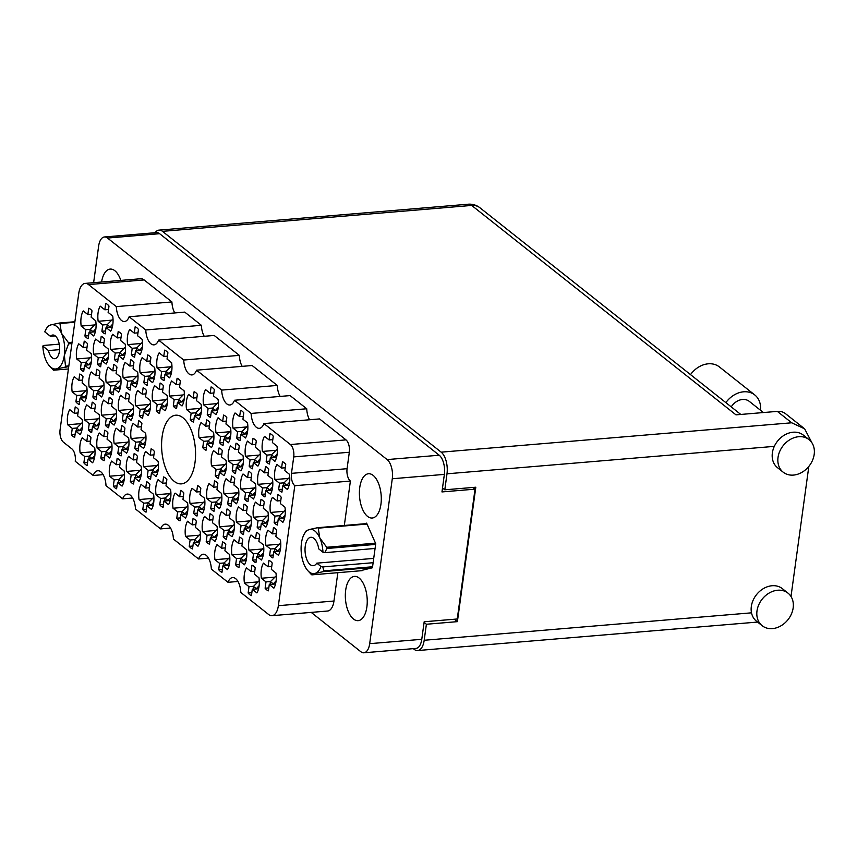 <?xml version="1.0" encoding="UTF-8"?>
<svg xmlns="http://www.w3.org/2000/svg" width="857" height="857" viewBox="0 0 857 857"><rect width="100%" height="100%" fill="white"/><g stroke="black" fill="none" stroke-linecap="round" stroke-linejoin="round"><path stroke-width="1.29" d="M288.466 478.42L274.915 479.556L279.511 483.209L278.643 489.529A15.447 7.531 -94.8 0 0 281.932 492.132L282.799 485.812L287.395 489.454A15.447 7.531 -94.8 0 0 289.462 474.317L284.867 470.675L285.735 464.344A15.447 7.531 -94.8 0 0 282.446 461.741L281.578 468.072L276.982 464.43A15.447 7.531 -94.8 0 0 274.829 471.104A15.447 7.531 -94.8 0 0 274.915 479.556M275.997 450.311L262.435 451.446L267.041 455.088L266.173 461.42A15.447 7.531 -94.8 0 0 269.452 464.023L270.319 457.692L274.915 461.334A15.447 7.531 -94.8 0 0 276.993 446.197L272.397 442.555L273.265 436.224A15.447 7.531 -94.8 0 0 269.976 433.621L269.109 439.952L264.513 436.309A15.447 7.531 -94.8 0 0 262.349 442.983A15.447 7.531 -94.8 0 0 262.435 451.446M259.018 455.088L245.456 456.224L250.051 459.866L249.183 466.197A15.447 7.531 -94.8 0 0 252.472 468.8L253.34 462.469L257.936 466.112A15.447 7.531 -94.8 0 0 260.014 450.975L255.418 447.333L256.286 441.001A15.447 7.531 -94.8 0 0 252.997 438.398L252.129 444.729L247.534 441.087A15.447 7.531 -94.8 0 0 245.37 447.761A15.447 7.531 -94.8 0 0 245.456 456.224M229.558 431.746L216.007 432.881L220.603 436.524L219.735 442.855A15.447 7.531 -94.8 0 0 223.024 445.458L223.881 439.127L228.487 442.769A15.447 7.531 -94.8 0 0 230.554 427.643L225.959 424.001L226.826 417.67A15.447 7.531 -94.8 0 0 223.538 415.067L222.67 421.398L218.074 417.755A15.447 7.531 -94.8 0 0 215.91 424.429A15.447 7.531 -94.8 0 0 216.007 432.881M200.11 408.414L186.547 409.55L191.143 413.192L190.275 419.523A15.447 7.531 -94.8 0 0 193.564 422.126L194.432 415.795L199.028 419.437A15.447 7.531 -94.8 0 0 201.106 404.3L196.499 400.658L197.367 394.327A15.447 7.531 -94.8 0 0 194.089 391.724L193.221 398.055L188.615 394.413A15.447 7.531 -94.8 0 0 186.462 401.087A15.447 7.531 -94.8 0 0 186.547 409.55M283.967 511.318L270.405 512.454L275.001 516.096L274.133 522.427A15.447 7.531 -94.8 0 0 277.422 525.03L278.289 518.699L282.885 522.352A15.447 7.531 -94.8 0 0 284.963 507.215L280.368 503.573L281.225 497.242A15.447 7.531 -94.8 0 0 277.947 494.639L277.079 500.97L272.483 497.328A15.447 7.531 -94.8 0 0 270.319 504.002A15.447 7.531 -94.8 0 0 270.405 512.454M254.508 487.987L240.946 489.122L245.552 492.764L244.684 499.095A15.447 7.531 -94.8 0 0 247.962 501.699L248.83 495.367L253.436 499.01A15.447 7.531 -94.8 0 0 255.504 483.873L250.908 480.231L251.776 473.9A15.447 7.531 -94.8 0 0 248.487 471.296L247.619 477.628L243.024 473.985A15.447 7.531 -94.8 0 0 240.86 480.659A15.447 7.531 -94.8 0 0 240.946 489.122M225.059 464.644L211.497 465.78L216.093 469.422L215.225 475.753A15.447 7.531 -94.8 0 0 218.514 478.356L219.381 472.025L223.977 475.667A15.447 7.531 -94.8 0 0 226.055 460.541L221.449 456.899L222.317 450.568A15.447 7.531 -94.8 0 0 219.038 447.965L218.171 454.296L213.564 450.653A15.447 7.531 -94.8 0 0 211.411 457.327A15.447 7.531 -94.8 0 0 211.497 465.78M279.457 544.216L265.895 545.352L270.501 548.994L269.634 555.325A15.447 7.531 -94.8 0 0 272.912 557.928L273.779 551.597L278.386 555.24A15.447 7.531 -94.8 0 0 280.453 540.114L275.858 536.471L276.725 530.14A15.447 7.531 -94.8 0 0 273.437 527.537L272.569 533.868L267.973 530.226A15.447 7.531 -94.8 0 0 265.809 536.9A15.447 7.531 -94.8 0 0 265.895 545.352M249.998 520.885L236.446 522.02L241.042 525.662L240.174 531.993A15.447 7.531 -94.8 0 0 243.463 534.597L244.331 528.266L248.926 531.908A15.447 7.531 -94.8 0 0 250.994 516.771L246.398 513.129L247.266 506.798A15.447 7.531 -94.8 0 0 243.977 504.195L243.12 510.526L238.514 506.883A15.447 7.531 -94.8 0 0 236.361 513.557A15.447 7.531 -94.8 0 0 236.446 522.02M220.549 497.542L206.987 498.678L211.583 502.32L210.715 508.651A15.447 7.531 -94.8 0 0 214.004 511.254L214.871 504.923L219.467 508.565A15.447 7.531 -94.8 0 0 221.545 493.439L216.95 489.797L217.817 483.466A15.447 7.531 -94.8 0 0 214.529 480.863L213.661 487.194L209.065 483.541A15.447 7.531 -94.8 0 0 206.901 490.225A15.447 7.531 -94.8 0 0 206.987 498.678M274.947 577.115L261.396 578.25L265.991 581.892L265.124 588.223A15.447 7.531 -94.8 0 0 268.412 590.827L269.28 584.495L273.876 588.138A15.447 7.531 -94.8 0 0 275.943 573.012L271.348 569.369L272.215 563.038A15.447 7.531 -94.8 0 0 268.927 560.435L268.059 566.766L263.463 563.124A15.447 7.531 -94.8 0 0 261.31 569.798A15.447 7.531 -94.8 0 0 261.396 578.25M245.498 553.772L231.936 554.918L236.532 558.56L235.664 564.892A15.447 7.531 -94.8 0 0 238.953 567.495L239.821 561.164L244.416 564.806A15.447 7.531 -94.8 0 0 246.495 549.669L241.899 546.027L242.767 539.696A15.447 7.531 -94.8 0 0 239.478 537.093L238.61 543.424L234.015 539.781A15.447 7.531 -94.8 0 0 231.851 546.455A15.447 7.531 -94.8 0 0 231.936 554.918M216.039 530.44L202.488 531.576L207.083 535.218L206.216 541.549A15.447 7.531 -94.8 0 0 209.504 544.152L210.361 537.821L214.968 541.463A15.447 7.531 -94.8 0 0 217.035 526.337L212.44 522.684L213.307 516.364A15.447 7.531 -94.8 0 0 210.019 513.761L209.151 520.081L204.555 516.439A15.447 7.531 -94.8 0 0 202.391 523.124A15.447 7.531 -94.8 0 0 202.488 531.576M186.59 507.098L173.028 508.233L177.624 511.875L176.756 518.206A15.447 7.531 -94.8 0 0 180.045 520.81L180.913 514.479L185.508 518.131A15.447 7.531 -94.8 0 0 187.587 502.995L182.98 499.352L183.848 493.021A15.447 7.531 -94.8 0 0 180.57 490.418L179.702 496.749L175.096 493.107A15.447 7.531 -94.8 0 0 172.943 499.781A15.447 7.531 -94.8 0 0 173.028 508.233M246.537 426.968L232.986 428.104L237.582 431.746L236.714 438.077A15.447 7.531 -94.8 0 0 240.003 440.68L240.871 434.349L245.466 437.991A15.447 7.531 -94.8 0 0 247.534 422.865L242.938 419.223L243.806 412.892A15.447 7.531 -94.8 0 0 240.517 410.289L239.649 416.62L235.054 412.967A15.447 7.531 -94.8 0 0 232.9 419.651A15.447 7.531 -94.8 0 0 232.986 428.104M217.089 403.626L203.527 404.761L208.122 408.414L207.255 414.734A15.447 7.531 -94.8 0 0 210.543 417.338L211.411 411.017L216.007 414.659A15.447 7.531 -94.8 0 0 218.085 399.523L213.479 395.88L214.346 389.549A15.447 7.531 -94.8 0 0 211.068 386.946L210.201 393.277L205.605 389.635A15.447 7.531 -94.8 0 0 203.441 396.309A15.447 7.531 -94.8 0 0 203.527 404.761M271.487 483.198L257.936 484.344L262.531 487.987L261.664 494.318A15.447 7.531 -94.8 0 0 264.952 496.921L265.82 490.59L270.416 494.232A15.447 7.531 -94.8 0 0 272.483 479.095L267.887 475.453L268.755 469.122A15.447 7.531 -94.8 0 0 265.466 466.519L264.599 472.85L260.003 469.208A15.447 7.531 -94.8 0 0 257.85 475.881A15.447 7.531 -94.8 0 0 257.936 484.344M242.038 459.866L228.476 461.002L233.072 464.644L232.204 470.975A15.447 7.531 -94.8 0 0 235.493 473.578L236.361 467.247L240.956 470.889A15.447 7.531 -94.8 0 0 243.034 455.763L238.428 452.11L239.296 445.79A15.447 7.531 -94.8 0 0 236.018 443.187L235.15 449.507L230.544 445.865A15.447 7.531 -94.8 0 0 228.391 452.55A15.447 7.531 -94.8 0 0 228.476 461.002M212.579 436.524L199.017 437.659L203.623 441.312L202.755 447.633A15.447 7.531 -94.8 0 0 206.034 450.236L206.901 443.905L211.508 447.558A15.447 7.531 -94.8 0 0 213.575 432.421L208.979 428.779L209.847 422.447A15.447 7.531 -94.8 0 0 206.558 419.844L205.691 426.175L201.095 422.533A15.447 7.531 -94.8 0 0 198.931 429.207A15.447 7.531 -94.8 0 0 199.017 437.659M266.988 516.096L253.426 517.232L258.021 520.885L257.154 527.205A15.447 7.531 -94.8 0 0 260.442 529.808L261.31 523.488L265.906 527.13A15.447 7.531 -94.8 0 0 267.984 511.993L263.378 508.351L264.245 502.02A15.447 7.531 -94.8 0 0 260.967 499.417L260.1 505.748L255.493 502.106A15.447 7.531 -94.8 0 0 253.34 508.779A15.447 7.531 -94.8 0 0 253.426 517.232M237.528 492.764L223.966 493.9L228.573 497.542L227.705 503.873A15.447 7.531 -94.8 0 0 230.983 506.476L231.851 500.145L236.457 503.787A15.447 7.531 -94.8 0 0 238.525 488.651L233.929 485.008L234.797 478.677A15.447 7.531 -94.8 0 0 231.508 476.074L230.64 482.405L226.044 478.763A15.447 7.531 -94.8 0 0 223.881 485.448A15.447 7.531 -94.8 0 0 223.966 493.9M262.478 548.994L248.916 550.13L253.522 553.772L252.654 560.103A15.447 7.531 -94.8 0 0 255.932 562.706L256.8 556.375L261.396 560.028A15.447 7.531 -94.8 0 0 263.474 544.891L258.878 541.249L259.746 534.918A15.447 7.531 -94.8 0 0 256.457 532.315L255.59 538.646L250.994 535.004A15.447 7.531 -94.8 0 0 248.83 541.678A15.447 7.531 -94.8 0 0 248.916 550.13M233.018 525.662L219.467 526.798L224.063 530.44L223.195 536.771A15.447 7.531 -94.8 0 0 226.484 539.374L227.351 533.043L231.947 536.686A15.447 7.531 -94.8 0 0 234.015 521.549L229.419 517.907L230.287 511.575A15.447 7.531 -94.8 0 0 226.998 508.972L226.13 515.303L221.535 511.661A15.447 7.531 -94.8 0 0 219.381 518.335A15.447 7.531 -94.8 0 0 219.467 526.798M203.57 502.32L190.008 503.455L194.603 507.098L193.736 513.429A15.447 7.531 -94.8 0 0 197.024 516.032L197.892 509.701L202.488 513.343A15.447 7.531 -94.8 0 0 204.566 498.217L199.96 494.575L200.827 488.244A15.447 7.531 -94.8 0 0 197.549 485.64L196.681 491.972L192.086 488.329A15.447 7.531 -94.8 0 0 189.922 495.003A15.447 7.531 -94.8 0 0 190.008 503.455M152.61 498.42L139.048 499.556L143.655 503.198L142.787 509.529A15.447 7.531 -94.8 0 0 146.065 512.132L146.933 505.801L151.539 509.444A15.447 7.531 -94.8 0 0 153.607 494.307L149.011 490.665L149.879 484.334A15.447 7.531 -94.8 0 0 146.59 481.73L145.722 488.062L141.126 484.419A15.447 7.531 -94.8 0 0 138.963 491.093A15.447 7.531 -94.8 0 0 139.048 499.556M123.162 475.078L109.6 476.213L114.195 479.856L113.328 486.187A15.447 7.531 -94.8 0 0 116.616 488.79L117.484 482.459L122.08 486.101A15.447 7.531 -94.8 0 0 124.158 470.975L119.552 467.333L120.419 461.002A15.447 7.531 -94.8 0 0 117.141 458.399L116.273 464.73L111.667 461.077A15.447 7.531 -94.8 0 0 109.514 467.761A15.447 7.531 -94.8 0 0 109.6 476.213M93.702 451.735L80.14 452.871L84.736 456.524L83.879 462.844A15.447 7.531 -94.8 0 0 87.157 465.447L88.025 459.127L92.62 462.769A15.447 7.531 -94.8 0 0 94.699 447.633L90.103 443.99L90.971 437.659A15.447 7.531 -94.8 0 0 87.682 435.056L86.814 441.387L82.218 437.745A15.447 7.531 -94.8 0 0 80.055 444.419A15.447 7.531 -94.8 0 0 80.14 452.871M157.12 465.522L143.558 466.658L148.154 470.3L147.286 476.631A15.447 7.531 -94.8 0 0 150.575 479.234L151.443 472.903L156.038 476.546A15.447 7.531 -94.8 0 0 158.117 461.409L153.521 457.767L154.389 451.435A15.447 7.531 -94.8 0 0 151.1 448.832L150.232 455.163L145.636 451.521A15.447 7.531 -94.8 0 0 143.473 458.195A15.447 7.531 -94.8 0 0 143.558 466.658M127.661 442.18L114.11 443.315L118.705 446.958L117.838 453.289A15.447 7.531 -94.8 0 0 121.126 455.892L121.983 449.561L126.59 453.203A15.447 7.531 -94.8 0 0 128.657 438.077L124.061 434.435L124.929 428.104A15.447 7.531 -94.8 0 0 121.64 425.5L120.773 431.832L116.177 428.189A15.447 7.531 -94.8 0 0 114.013 434.863A15.447 7.531 -94.8 0 0 114.11 443.315M98.212 418.848L84.65 419.984L89.246 423.626L88.378 429.957A15.447 7.531 -94.8 0 0 91.667 432.56L92.535 426.229L97.13 429.871A15.447 7.531 -94.8 0 0 99.208 414.734L94.602 411.092L95.47 404.761A15.447 7.531 -94.8 0 0 92.192 402.158L91.324 408.489L86.718 404.847A15.447 7.531 -94.8 0 0 84.564 411.521A15.447 7.531 -94.8 0 0 84.65 419.984M132.171 409.282L118.609 410.417L123.204 414.06L122.337 420.391A15.447 7.531 -94.8 0 0 125.625 422.994L126.493 416.663L131.089 420.305A15.447 7.531 -94.8 0 0 133.167 405.179L128.571 401.537L129.439 395.206A15.447 7.531 -94.8 0 0 126.15 392.602L125.283 398.933L120.687 395.291A15.447 7.531 -94.8 0 0 118.523 401.965A15.447 7.531 -94.8 0 0 118.609 410.417M102.711 385.95L89.16 387.085L93.756 390.728L92.888 397.059A15.447 7.531 -94.8 0 0 96.177 399.662L97.045 393.331L101.64 396.973A15.447 7.531 -94.8 0 0 103.708 381.836L99.112 378.194L99.98 371.863A15.447 7.531 -94.8 0 0 96.691 369.26L95.823 375.591L91.228 371.949A15.447 7.531 -94.8 0 0 89.074 378.623A15.447 7.531 -94.8 0 0 89.16 387.085M166.129 399.726L152.567 400.862L157.174 404.504L156.306 410.835A15.447 7.531 -94.8 0 0 159.584 413.438L160.452 407.107L165.058 410.749A15.447 7.531 -94.8 0 0 167.126 395.623L162.53 391.97L163.398 385.65A15.447 7.531 -94.8 0 0 160.109 383.047L159.241 389.367L154.646 385.725A15.447 7.531 -94.8 0 0 152.482 392.41A15.447 7.531 -94.8 0 0 152.567 400.862M136.681 376.384L123.119 377.519L127.714 381.161L126.847 387.493A15.447 7.531 -94.8 0 0 130.135 390.096L131.003 383.765L135.599 387.418A15.447 7.531 -94.8 0 0 137.677 372.281L133.071 368.639L133.938 362.307A15.447 7.531 -94.8 0 0 130.66 359.704L129.793 366.035L125.186 362.393A15.447 7.531 -94.8 0 0 123.033 369.067A15.447 7.531 -94.8 0 0 123.119 377.519M107.221 353.052L93.659 354.187L98.255 357.83L97.398 364.161A15.447 7.531 -94.8 0 0 100.676 366.764L101.544 360.433L106.139 364.075A15.447 7.531 -94.8 0 0 108.218 348.938L103.622 345.296L104.49 338.965A15.447 7.531 -94.8 0 0 101.201 336.362L100.333 342.693L95.738 339.051A15.447 7.531 -94.8 0 0 93.574 345.725A15.447 7.531 -94.8 0 0 93.659 354.187M170.639 366.828L157.077 367.964L161.673 371.606L160.805 377.937A15.447 7.531 -94.8 0 0 164.094 380.54L164.962 374.209L169.557 377.851A15.447 7.531 -94.8 0 0 171.636 362.725L167.04 359.083L167.897 352.752A15.447 7.531 -94.8 0 0 164.619 350.149L163.751 356.48L159.156 352.827A15.447 7.531 -94.8 0 0 156.992 359.512A15.447 7.531 -94.8 0 0 157.077 367.964M141.18 343.486L127.629 344.621L132.224 348.274L131.357 354.594A15.447 7.531 -94.8 0 0 134.645 357.198L135.502 350.877L140.109 354.519A15.447 7.531 -94.8 0 0 142.176 339.383L137.581 335.74L138.448 329.409A15.447 7.531 -94.8 0 0 135.16 326.806L134.292 333.137L129.696 329.495A15.447 7.531 -94.8 0 0 127.532 336.169A15.447 7.531 -94.8 0 0 127.629 344.621M169.59 493.632L156.038 494.778L160.634 498.42L159.766 504.741A15.447 7.531 -94.8 0 0 163.055 507.344L163.923 501.024L168.518 504.666A15.447 7.531 -94.8 0 0 170.586 489.529L165.99 485.887L166.858 479.556A15.447 7.531 -94.8 0 0 163.569 476.953L162.701 483.284L158.106 479.641A15.447 7.531 -94.8 0 0 155.953 486.315A15.447 7.531 -94.8 0 0 156.038 494.778M140.141 470.3L126.579 471.436L131.175 475.078L130.307 481.409A15.447 7.531 -94.8 0 0 133.596 484.012L134.463 477.681L139.059 481.323A15.447 7.531 -94.8 0 0 141.137 466.187L136.531 462.544L137.399 456.224A15.447 7.531 -94.8 0 0 134.121 453.621L133.253 459.941L128.657 456.299A15.447 7.531 -94.8 0 0 126.493 462.984A15.447 7.531 -94.8 0 0 126.579 471.436M110.682 446.958L97.12 448.093L101.726 451.735L100.858 458.067A15.447 7.531 -94.8 0 0 104.136 460.67L105.004 454.339L109.61 457.992A15.447 7.531 -94.8 0 0 111.678 442.855L107.082 439.213L107.95 432.881A15.447 7.531 -94.8 0 0 104.661 430.278L103.793 436.609L99.198 432.967A15.447 7.531 -94.8 0 0 97.034 439.641A15.447 7.531 -94.8 0 0 97.12 448.093M81.222 423.626L67.671 424.761L72.267 428.404L71.399 434.735A15.447 7.531 -94.8 0 0 74.688 437.338L75.555 431.007L80.151 434.649A15.447 7.531 -94.8 0 0 82.218 419.512L77.623 415.87L78.49 409.539A15.447 7.531 -94.8 0 0 75.202 406.936L74.345 413.267L69.738 409.625A15.447 7.531 -94.8 0 0 67.585 416.298A15.447 7.531 -94.8 0 0 67.671 424.761M144.64 437.402L131.089 438.538L135.685 442.18L134.817 448.511A15.447 7.531 -94.8 0 0 138.106 451.114L138.973 444.783L143.569 448.425A15.447 7.531 -94.8 0 0 145.636 433.299L141.041 429.646L141.908 423.326A15.447 7.531 -94.8 0 0 138.62 420.723L137.752 427.043L133.156 423.401A15.447 7.531 -94.8 0 0 131.003 430.085A15.447 7.531 -94.8 0 0 131.089 438.538M115.192 414.06L101.629 415.195L106.225 418.848L105.357 425.168A15.447 7.531 -94.8 0 0 108.646 427.772L109.514 421.451L114.11 425.093A15.447 7.531 -94.8 0 0 116.188 409.957L111.581 406.314L112.449 399.983A15.447 7.531 -94.8 0 0 109.171 397.38L108.303 403.711L103.708 400.069A15.447 7.531 -94.8 0 0 101.544 406.743A15.447 7.531 -94.8 0 0 101.629 415.195M85.732 390.728L72.17 391.863L76.776 395.505L75.909 401.837A15.447 7.531 -94.8 0 0 79.187 404.44L80.055 398.109L84.661 401.751A15.447 7.531 -94.8 0 0 86.728 386.614L82.133 382.972L83 376.641A15.447 7.531 -94.8 0 0 79.712 374.038L78.844 380.369L74.248 376.726A15.447 7.531 -94.8 0 0 72.084 383.4A15.447 7.531 -94.8 0 0 72.17 391.863M149.15 404.504L135.588 405.64L140.194 409.282L139.327 415.613A15.447 7.531 -94.8 0 0 142.605 418.216L143.473 411.885L148.068 415.527A15.447 7.531 -94.8 0 0 150.146 400.401L145.551 396.759L146.418 390.428A15.447 7.531 -94.8 0 0 143.13 387.825L142.262 394.156L137.666 390.503A15.447 7.531 -94.8 0 0 135.502 397.187A15.447 7.531 -94.8 0 0 135.588 405.64M119.691 381.161L106.139 382.308L110.735 385.95L109.867 392.27A15.447 7.531 -94.8 0 0 113.156 394.873L114.024 388.553L118.62 392.195A15.447 7.531 -94.8 0 0 120.687 377.059L116.091 373.416L116.959 367.085A15.447 7.531 -94.8 0 0 113.67 364.482L112.803 370.813L108.207 367.171A15.447 7.531 -94.8 0 0 106.054 373.845A15.447 7.531 -94.8 0 0 106.139 382.308M90.242 357.83L76.68 358.965L81.276 362.607L80.408 368.938A15.447 7.531 -94.8 0 0 83.697 371.542L84.564 365.211L89.16 368.853A15.447 7.531 -94.8 0 0 91.238 353.727L86.643 350.074L87.5 343.753A15.447 7.531 -94.8 0 0 84.222 341.15L83.354 347.471L78.758 343.828A15.447 7.531 -94.8 0 0 76.594 350.513A15.447 7.531 -94.8 0 0 76.68 358.965M183.109 394.948L169.557 396.084L174.153 399.726L173.285 406.057A15.447 7.531 -94.8 0 0 176.574 408.66L177.442 402.329L182.038 405.972A15.447 7.531 -94.8 0 0 184.105 390.835L179.509 387.193L180.377 380.862A15.447 7.531 -94.8 0 0 177.088 378.258L176.221 384.589L171.625 380.947A15.447 7.531 -94.8 0 0 169.472 387.621A15.447 7.531 -94.8 0 0 169.557 396.084M153.66 371.606L140.098 372.741L144.694 376.384L143.826 382.715A15.447 7.531 -94.8 0 0 147.115 385.318L147.982 378.987L152.578 382.629A15.447 7.531 -94.8 0 0 154.656 367.503L150.05 363.861L150.918 357.53A15.447 7.531 -94.8 0 0 147.64 354.927L146.772 361.258L142.166 357.615A15.447 7.531 -94.8 0 0 140.012 364.289A15.447 7.531 -94.8 0 0 140.098 372.741M124.201 348.274L110.639 349.41L115.245 353.052L114.377 359.383A15.447 7.531 -94.8 0 0 117.655 361.986L118.523 355.655L123.129 359.297A15.447 7.531 -94.8 0 0 125.197 344.16L120.601 340.518L121.469 334.187A15.447 7.531 -94.8 0 0 118.18 331.584L117.313 337.915L112.717 334.273A15.447 7.531 -94.8 0 0 110.553 340.947A15.447 7.531 -94.8 0 0 110.639 349.41M257.968 581.892L244.416 583.028L249.012 586.67L248.144 593.001A15.447 7.531 -94.8 0 0 251.433 595.604L252.301 589.273L256.896 592.915A15.447 7.531 -94.8 0 0 258.964 577.789L254.368 574.147L255.236 567.816A15.447 7.531 -94.8 0 0 251.947 565.213L251.08 571.544L246.484 567.902A15.447 7.531 -94.8 0 0 244.331 574.576A15.447 7.531 -94.8 0 0 244.416 583.028M228.519 558.56L214.957 559.696L219.553 563.338L218.685 569.669A15.447 7.531 -94.8 0 0 221.974 572.272L222.841 565.941L227.437 569.584A15.447 7.531 -94.8 0 0 229.515 554.447L224.909 550.805L225.777 544.474A15.447 7.531 -94.8 0 0 222.499 541.87L221.631 548.201L217.035 544.559A15.447 7.531 -94.8 0 0 214.871 551.233A15.447 7.531 -94.8 0 0 214.957 559.696M199.06 535.218L185.498 536.353L190.104 539.996L189.236 546.327A15.447 7.531 -94.8 0 0 192.514 548.93L193.382 542.599L197.988 546.241A15.447 7.531 -94.8 0 0 200.056 531.115L195.46 527.473L196.328 521.142A15.447 7.531 -94.8 0 0 193.039 518.539L192.172 524.87L187.576 521.227A15.447 7.531 -94.8 0 0 185.412 527.901A15.447 7.531 -94.8 0 0 185.498 536.353M111.731 320.154L98.169 321.289L102.765 324.932L101.897 331.263A15.447 7.531 -94.8 0 0 105.186 333.866L106.054 327.535L110.649 331.177A15.447 7.531 -94.8 0 0 112.728 316.04L108.121 312.398L108.989 306.067A15.447 7.531 -94.8 0 0 105.711 303.464L104.843 309.795L100.237 306.153A15.447 7.531 -94.8 0 0 98.084 312.837A15.447 7.531 -94.8 0 0 98.169 321.289M94.741 324.932L81.19 326.067A15.447 7.531 -94.8 0 1 81.104 317.615A15.447 7.531 -94.8 0 1 83.258 310.93L87.864 314.583L88.721 308.252A15.447 7.531 85.2 0 1 92.01 310.855L91.142 317.176L95.738 320.829A15.447 7.531 -94.8 0 1 93.67 335.955L89.074 332.312L88.207 338.644A15.447 7.531 85.2 0 1 84.918 336.04L88.603 335.73M195 462.555A34.451 16.808 -94.8 0 0 175.685 415.206A34.451 16.808 -94.8 0 0 162.144 436.524A34.451 16.808 -94.8 0 0 181.448 483.873A34.451 16.808 -94.8 0 0 195 462.555M120.837 280.4A22.218 10.841 -94.8 0 0 110.189 269.087A22.218 10.841 -94.8 0 0 101.576 282.017M380.937 504.28A22.218 10.841 -94.8 0 0 368.489 473.75A22.218 10.841 -94.8 0 0 359.758 487.494A22.218 10.841 -94.8 0 0 372.206 518.024A22.218 10.841 -94.8 0 0 380.937 504.28M366.882 606.917A22.218 10.841 -94.8 0 0 354.434 576.386A22.218 10.841 -94.8 0 0 345.692 590.13A22.218 10.841 -94.8 0 0 358.14 620.661A22.218 10.841 -94.8 0 0 366.882 606.917M311.198 612.391L360.808 651.706A14.73 7.188 -94.8 0 0 363.904 652.788A14.73 7.188 -94.8 0 0 369.688 643.671L392.281 478.752A14.73 7.188 -94.8 0 0 387.128 459.588L107.521 238.053A14.73 7.188 -94.8 0 0 104.436 236.971A14.73 7.188 -94.8 0 0 98.641 246.088L93.627 282.681M208.508 558.132L198.545 558.968L173.414 539.053A14.258 6.952 -94.8 0 0 165.208 524.152A14.258 6.952 -94.8 0 0 160.591 528.898L135.46 508.983A14.258 6.952 -94.8 0 0 127.254 494.082A14.258 6.952 -94.8 0 0 122.637 498.828L106 485.64A14.258 6.952 -94.8 0 0 97.805 470.75A14.258 6.952 -94.8 0 0 93.188 475.485L75.234 461.27A9.502 4.639 85.2 0 0 71.902 448.907L63.407 442.169A9.502 4.639 -94.8 0 1 60.076 429.807L78.769 293.394A16.154 7.884 -94.8 0 1 85.122 283.399A16.154 7.884 -94.8 0 1 88.517 284.588L116.316 306.613A14.258 6.952 -94.8 0 0 124.522 321.514A14.258 6.952 -94.8 0 0 129.139 316.769L184.737 312.109L201.374 325.296L145.776 329.956L129.139 316.769M237.957 581.474L228.005 582.299L211.358 569.123A14.258 6.952 -94.8 0 0 203.163 554.222A14.258 6.952 -94.8 0 0 198.545 558.968M306.731 408.768L251.133 413.428L234.497 400.251L290.095 395.591L306.731 408.768A14.258 6.952 85.2 0 0 309.591 419.759M277.272 385.436L221.674 390.096L196.542 370.181L252.14 365.521L277.272 385.436A14.258 6.952 85.2 0 0 280.132 396.427M239.328 355.366L183.73 360.026L158.588 340.111L214.186 335.451L239.328 355.366A14.258 6.952 85.2 0 0 242.177 366.357M174.774 312.944A14.258 6.952 85.2 0 1 171.914 301.953L116.316 306.613M171.914 301.953L144.115 279.928L88.517 284.588M103.14 474.649L93.188 475.485M132.599 497.992L122.637 498.828M170.554 528.062L160.591 528.898M104.436 236.971L156.52 232.601A14.73 7.188 85.2 0 1 159.606 233.682L439.213 455.217A14.73 7.188 85.2 0 1 444.365 474.382L441.966 491.929L475.035 489.154L457.252 618.99L424.183 621.764L421.773 639.311A14.73 7.188 85.2 0 1 415.988 648.417L363.904 652.788M472.893 487.451L475.035 489.154M101.897 331.263L105.582 330.952M189.236 546.327L192.921 546.016M218.685 569.669L222.37 569.359M248.144 593.001L251.829 592.69M114.377 359.383L118.062 359.072M143.826 382.715L147.511 382.404M173.285 406.057L176.97 405.747M80.408 368.938L84.093 368.628M109.867 392.27L113.553 391.97M139.327 415.613L143.012 415.302M75.909 401.837L79.594 401.526M105.357 425.168L109.043 424.868M134.817 448.511L138.502 448.2M71.399 434.735L75.084 434.424M100.858 458.067L104.543 457.756M130.307 481.409L133.992 481.098M159.766 504.741L163.451 504.441M131.357 354.594L135.042 354.295M160.805 377.937L164.49 377.626M97.398 364.161L101.072 363.85M126.847 387.493L130.532 387.193M156.306 410.835L159.991 410.524M92.888 397.059L96.573 396.748M122.337 420.391L126.022 420.08M88.378 429.957L92.063 429.646M117.838 453.289L121.523 452.978M147.286 476.631L150.971 476.321M83.879 462.844L87.553 462.544M113.328 486.187L117.013 485.876M142.787 509.529L146.472 509.219M193.736 513.429L197.421 513.118M223.195 536.771L226.88 536.461M252.654 560.103L256.339 559.803M227.705 503.873L231.39 503.562M257.154 527.205L260.839 526.905M202.755 447.633L206.441 447.333M232.204 470.975L235.889 470.664M261.664 494.318L265.349 494.007M207.255 414.734L210.94 414.434M236.714 438.077L240.399 437.766M176.756 518.206L180.441 517.907M206.216 541.549L209.901 541.238M235.664 564.892L239.349 564.581M265.124 588.223L268.809 587.913M210.715 508.651L214.4 508.34M240.174 531.993L243.859 531.683M269.634 555.325L273.319 555.015M215.225 475.753L218.91 475.442M244.684 499.095L248.369 498.785M274.133 522.427L277.818 522.117M190.275 419.523L193.961 419.212M219.735 442.855L223.42 442.544M249.183 466.197L252.869 465.887M266.173 461.42L269.848 461.109M278.643 489.529L282.328 489.229M349.324 452.25L293.726 456.91A9.502 4.639 -94.8 0 0 290.394 444.537L263.945 423.583L319.543 418.923L345.992 439.877A9.502 4.639 85.2 0 1 349.324 452.25L347.074 468.693A9.502 4.639 -94.8 0 0 350.395 481.056L344.321 525.459M337.851 572.68L333.962 601.025A16.154 7.884 85.2 0 1 327.61 611.02L272.012 615.68A16.154 7.884 -94.8 0 1 268.627 614.49L240.817 592.455A14.258 6.952 -94.8 0 0 232.622 577.564A14.258 6.952 -94.8 0 0 228.005 582.299M350.395 481.056L294.797 485.715L278.364 605.685L333.962 601.025M293.726 456.91L291.476 473.353L347.074 468.693M85.122 283.399L140.719 278.739A16.154 7.884 85.2 0 1 144.115 279.928M204.234 336.287A14.258 6.952 85.2 0 1 201.374 325.296M359.833 570.837L372.431 567.763L375.73 543.702L366.614 523.145L364.375 523.777M84.918 336.04L85.786 329.709L81.19 326.067M272.012 615.68A16.154 7.884 -94.8 0 0 278.364 605.685M294.797 485.715A9.502 4.639 85.2 0 1 291.476 473.353M251.133 413.428A14.258 6.952 -94.8 0 0 259.328 428.329A14.258 6.952 -94.8 0 0 263.945 423.583M221.674 390.096A14.258 6.952 -94.8 0 0 229.88 404.997A14.258 6.952 -94.8 0 0 234.497 400.251M183.73 360.026A14.258 6.952 -94.8 0 0 191.925 374.927A14.258 6.952 -94.8 0 0 196.542 370.181M145.776 329.956A14.258 6.952 -94.8 0 0 153.971 344.857A14.258 6.952 -94.8 0 0 158.588 340.111M89.074 332.312L95.352 331.788M87.864 314.583L91.538 314.273M85.786 329.709L90.349 329.324M106.054 327.535L112.331 327.01M104.843 309.795L108.528 309.495M102.765 324.932L107.329 324.546M193.382 542.599L199.66 542.074M192.172 524.87L195.857 524.559M190.104 539.996L194.657 539.621M222.841 565.941L229.119 565.416M221.631 548.201L225.316 547.891M219.553 563.338L224.116 562.953M252.301 589.273L258.568 588.748M251.08 571.544L254.765 571.233M249.012 586.67L253.576 586.295M118.523 355.655L124.801 355.13M117.313 337.915L120.998 337.604M115.245 353.052L119.798 352.666M147.982 378.987L154.26 378.462M146.772 361.258L150.457 360.947M144.694 376.384L149.257 376.009M177.442 402.329L183.709 401.804M176.221 384.589L179.906 384.279M174.153 399.726L178.717 399.341M84.564 365.211L90.842 364.686M83.354 347.471L87.039 347.171M81.276 362.607L85.839 362.222M114.024 388.553L120.301 388.028M112.803 370.813L116.488 370.503M110.735 385.95L115.299 385.564M143.473 411.885L149.75 411.36M142.262 394.156L145.947 393.845M140.194 409.282L144.747 408.907M80.055 398.109L86.332 397.584M78.844 380.369L82.529 380.058M76.776 395.505L81.329 395.12M109.514 421.451L115.791 420.916M108.303 403.711L111.988 403.401M106.225 418.848L110.789 418.462M138.973 444.783L145.251 444.258M137.752 427.043L141.437 426.743M135.685 442.18L140.248 441.794M75.555 431.007L81.833 430.482M74.345 413.267L78.019 412.956M72.267 428.404L76.83 428.018M105.004 454.339L111.281 453.814M103.793 436.609L107.479 436.299M101.726 451.735L106.279 451.36M134.463 477.681L140.741 477.156M133.253 459.941L136.938 459.641M131.175 475.078L135.738 474.692M163.923 501.024L170.189 500.488M162.701 483.284L166.387 482.973M160.634 498.42L165.197 498.035M135.502 350.877L141.78 350.342M134.292 333.137L137.977 332.827M132.224 348.274L136.788 347.888M164.962 374.209L171.239 373.684M163.751 356.48L167.436 356.169M161.673 371.606L166.237 371.22M101.544 360.433L107.821 359.908M100.333 342.693L104.018 342.382M98.255 357.83L102.819 357.444M131.003 383.765L137.281 383.24M129.793 366.035L133.478 365.725M127.714 381.161L132.278 380.787M160.452 407.107L166.729 406.582M159.241 389.367L162.926 389.067M157.174 404.504L161.727 404.118M97.045 393.331L103.311 392.806M95.823 375.591L99.508 375.28M93.756 390.728L98.319 390.342M126.493 416.663L132.771 416.138M125.283 398.933L128.968 398.623M123.204 414.06L127.768 413.685M92.535 426.229L98.812 425.704M91.324 408.489L95.009 408.178M89.246 423.626L93.809 423.24M121.983 449.561L128.261 449.036M120.773 431.832L124.458 431.521M118.705 446.958L123.269 446.583M151.443 472.903L157.72 472.378M150.232 455.163L153.917 454.853M148.154 470.3L152.717 469.915M88.025 459.127L94.302 458.591M86.814 441.387L90.499 441.076M84.736 456.524L89.299 456.138M117.484 482.459L123.762 481.934M116.273 464.73L119.959 464.419M114.195 479.856L118.759 479.47M146.933 505.801L153.21 505.276M145.722 488.062L149.407 487.751M143.655 503.198L148.218 502.813M197.892 509.701L204.17 509.176M196.681 491.972L200.367 491.661M194.603 507.098L199.167 506.723M227.351 533.043L233.629 532.518M226.13 515.303L229.815 514.993M224.063 530.44L228.626 530.055M256.8 556.375L263.078 555.85M255.59 538.646L259.275 538.335M253.522 553.772L258.075 553.397M231.851 500.145L238.128 499.62M230.64 482.405L234.325 482.105M228.573 497.542L233.125 497.156M261.31 523.488L267.588 522.952M260.1 505.748L263.785 505.437M258.021 520.885L262.585 520.499M206.901 443.905L213.179 443.38M205.691 426.175L209.376 425.865M203.623 441.312L208.176 440.927M236.361 467.247L242.638 466.722M235.15 449.507L238.835 449.207M233.072 464.644L237.635 464.258M265.82 490.59L272.087 490.065M264.599 472.85L268.284 472.539M262.531 487.987L267.095 487.601M211.411 411.017L217.689 410.482M210.201 393.277L213.886 392.967M208.122 408.414L212.686 408.028M240.871 434.349L247.137 433.824M239.649 416.62L243.334 416.309M237.582 431.746L242.145 431.36M180.913 514.479L187.19 513.954M179.702 496.749L183.387 496.439M177.624 511.875L182.187 511.5M210.361 537.821L216.639 537.296M209.151 520.081L212.836 519.781M207.083 535.218L211.647 534.832M239.821 561.164L246.098 560.639M238.61 543.424L242.295 543.113M236.532 558.56L241.096 558.175M269.28 584.495L275.558 583.971M268.059 566.766L271.744 566.456M265.991 581.892L270.555 581.517M214.871 504.923L221.149 504.398M213.661 487.194L217.346 486.883M211.583 502.32L216.146 501.934M244.331 528.266L250.608 527.741M243.12 510.526L246.795 510.215M241.042 525.662L245.605 525.277M273.779 551.597L280.057 551.072M272.569 533.868L276.254 533.557M270.501 548.994L275.054 548.619M219.381 472.025L225.659 471.5M218.171 454.296L221.856 453.985M216.093 469.422L220.656 469.047M248.83 495.367L255.107 494.843M247.619 477.628L251.305 477.317M245.552 492.764L250.105 492.379M278.289 518.699L284.567 518.174M277.079 500.97L280.764 500.659M275.001 516.096L279.564 515.721M194.432 415.795L200.709 415.27M193.221 398.055L196.906 397.744M191.143 413.192L195.707 412.806M223.881 439.127L230.158 438.602M222.67 421.398L226.355 421.087M220.603 436.524L225.166 436.149M253.34 462.469L259.617 461.944M252.129 444.729L255.815 444.419M250.051 459.866L254.615 459.481M270.319 457.692L276.597 457.167M269.109 439.952L272.794 439.641M267.041 455.088L271.594 454.703M282.799 485.812L289.077 485.276M281.578 468.072L285.263 467.761M279.511 483.209L284.074 482.823M273.094 584.174L276.115 580.821M270.062 584.431A1.66 1.318 -51.6 0 1 270.073 584.217L270.426 581.635L275.74 576.332A5.228 4.146 -51.6 0 1 275.793 576.279L276.254 576.097M273.147 583.788L270.426 581.635M725.868 402.64A22.571 17.911 -51.6 0 1 743.608 391.81A22.571 17.911 -51.6 0 1 754.771 394.948A22.571 17.911 -51.6 0 1 760.48 410.235M690.517 374.627A22.571 17.911 -51.6 0 1 708.257 363.807A22.571 17.911 -51.6 0 1 719.419 366.946L754.771 394.948M772.457 628.61A20.793 16.497 128.4 0 0 791.418 614.019A20.793 16.497 128.4 0 0 787.99 593.119A20.793 16.497 128.4 0 0 777.706 590.227A20.793 16.497 128.4 0 0 758.745 604.817A20.793 16.497 128.4 0 0 762.173 625.717A20.793 16.497 128.4 0 0 772.457 628.61M787.99 593.119L782.323 588.63A20.793 16.497 128.4 0 0 772.05 585.738A20.793 16.497 128.4 0 0 751.503 612.83A20.793 16.497 128.4 0 0 756.506 621.229L762.173 625.717M793.486 475.089A20.793 16.497 128.4 0 0 812.447 460.498A20.793 16.497 128.4 0 0 809.019 439.598A20.793 16.497 128.4 0 0 798.735 436.706A20.793 16.497 128.4 0 0 779.774 451.296A20.793 16.497 128.4 0 0 783.202 472.196A20.793 16.497 128.4 0 0 793.486 475.089M809.019 439.598L803.363 435.12A20.793 16.497 128.4 0 0 793.079 432.217A20.793 16.497 128.4 0 0 774.31 446.368A20.793 16.497 128.4 0 0 777.535 467.708L783.202 472.196M731.246 406.893A13.658 10.841 -51.6 0 1 742.558 399.48A13.658 10.841 -51.6 0 1 749.307 401.387L763.405 412.549M808.826 466.422L791 596.493M413.299 648.642L414.156 649.327A16.637 8.109 -94.8 0 0 417.648 650.549A16.637 8.109 -94.8 0 0 424.194 640.265L426.39 624.25L457.392 621.646L475.806 487.215L444.804 489.808L446.99 473.803A16.637 8.109 -94.8 0 0 441.162 452.164L791.707 422.79L777.32 411.381L735.981 414.852L471.682 205.434L162.476 231.347L441.162 452.164M162.476 231.347A16.637 8.109 -94.8 0 0 158.984 230.126A16.637 8.109 -94.8 0 0 155.106 232.718M444.804 489.808L442.501 487.987M426.39 624.25L424.086 622.428M457.392 621.646L454.339 619.236M777.32 411.381A16.637 13.198 -51.6 0 1 785.548 413.706L804.669 428.854L791.707 422.79M812.029 442.973L804.669 428.854M92.888 331.991L95.909 328.638M89.856 332.248A1.66 1.318 -51.6 0 1 89.867 332.034L90.221 329.452L95.534 324.139A5.228 4.146 -51.6 0 1 95.588 324.096L96.048 323.914M92.942 331.605L90.221 329.452M109.867 327.213L112.888 323.86M106.836 327.47A1.66 1.318 -51.6 0 1 106.846 327.256L107.2 324.674L112.513 319.361A5.228 4.146 -51.6 0 1 112.567 319.318L113.028 319.136M109.921 326.828L107.2 324.674M197.206 542.277L200.227 538.924M194.164 542.535A1.66 1.318 -51.6 0 1 194.185 542.32L194.539 539.739L199.852 534.436A5.228 4.146 -51.6 0 1 199.895 534.382L200.356 534.2M197.249 541.892L194.539 539.739M226.655 565.62L229.676 562.267M223.623 565.877A1.66 1.318 -51.6 0 1 223.634 565.663L223.988 563.081L229.301 557.768A5.228 4.146 -51.6 0 1 229.355 557.725L229.815 557.532M226.709 565.234L223.988 563.081M256.114 588.963L259.135 585.61M253.072 589.209A1.66 1.318 -51.6 0 1 253.094 589.005L253.447 586.413L258.76 581.11A5.228 4.146 -51.6 0 1 258.803 581.057L259.275 580.875M256.168 588.577L253.447 586.413M122.347 355.334L125.368 351.981M119.305 355.591A1.66 1.318 -51.6 0 1 119.327 355.376L119.68 352.795L124.993 347.481A5.228 4.146 -51.6 0 1 125.036 347.428L125.497 347.246M122.39 354.948L119.68 352.795M151.796 378.665L154.817 375.312M148.764 378.923A1.66 1.318 -51.6 0 1 148.775 378.708L149.129 376.127L154.442 370.824A5.228 4.146 -51.6 0 1 154.496 370.77L154.956 370.588M151.85 378.28L149.129 376.127M181.255 402.008L184.276 398.655M178.213 402.265A1.66 1.318 -51.6 0 1 178.235 402.051L178.588 399.469L183.901 394.156A5.228 4.146 -51.6 0 1 183.944 394.113L184.416 393.92M181.309 401.622L178.588 399.469M88.378 364.889L91.399 361.536M85.346 365.146A1.66 1.318 -51.6 0 1 85.357 364.932L85.711 362.35L91.024 357.037A5.228 4.146 -51.6 0 1 91.078 356.994L91.538 356.812M88.432 364.504L85.711 362.35M117.838 388.232L120.858 384.879M114.806 388.478A1.66 1.318 -51.6 0 1 114.817 388.275L115.17 385.693L120.483 380.379A5.228 4.146 -51.6 0 1 120.537 380.326L120.998 380.144M117.891 387.846L115.17 385.693M147.286 411.564L150.307 408.211M144.255 411.821A1.66 1.318 -51.6 0 1 144.276 411.606L144.629 409.025L149.943 403.711A5.228 4.146 -51.6 0 1 149.986 403.668L150.446 403.486M147.34 411.178L144.629 409.025M83.879 397.787L86.9 394.434M80.837 398.044A1.66 1.318 -51.6 0 1 80.858 397.83L81.211 395.248L86.525 389.935A5.228 4.146 -51.6 0 1 86.568 389.892L87.028 389.699M83.932 397.402L81.211 395.248M113.328 421.13L116.348 417.777M110.296 421.376A1.66 1.318 -51.6 0 1 110.307 421.173L110.66 418.591L115.974 413.278A5.228 4.146 -51.6 0 1 116.027 413.224L116.488 413.042M113.381 420.744L110.66 418.591M142.787 444.462L145.808 441.109M139.755 444.719A1.66 1.318 -51.6 0 1 139.766 444.504L140.12 441.923L145.433 436.609A5.228 4.146 -51.6 0 1 145.486 436.567L145.947 436.384M142.84 444.076L140.12 441.923M79.369 430.685L82.39 427.332M76.337 430.942A1.66 1.318 -51.6 0 1 76.348 430.728L76.701 428.146L82.015 422.833A5.228 4.146 -51.6 0 1 82.068 422.79L82.529 422.597M79.422 430.3L76.701 428.146M108.828 454.028L111.849 450.675M105.786 454.274A1.66 1.318 -51.6 0 1 105.807 454.071L106.161 451.478L111.474 446.176A5.228 4.146 -51.6 0 1 111.517 446.122L111.978 445.94M108.871 453.642L106.161 451.478M138.277 477.36L141.298 474.007M135.245 477.617A1.66 1.318 -51.6 0 1 135.256 477.403L135.61 474.821L140.923 469.507A5.228 4.146 -51.6 0 1 140.976 469.465L141.437 469.282M138.331 476.974L135.61 474.821M167.736 500.702L170.757 497.349M164.694 500.949A1.66 1.318 -51.6 0 1 164.715 500.745L165.069 498.163L170.382 492.85A5.228 4.146 -51.6 0 1 170.425 492.796L170.897 492.614M167.79 500.317L165.069 498.163M139.327 350.556L142.348 347.203M136.284 350.802A1.66 1.318 -51.6 0 1 136.306 350.599L136.659 348.017L141.973 342.704A5.228 4.146 -51.6 0 1 142.016 342.65L142.487 342.468M139.38 350.17L136.659 348.017M168.775 373.888L171.796 370.535M165.744 374.145A1.66 1.318 -51.6 0 1 165.755 373.931L166.108 371.349L171.421 366.035A5.228 4.146 -51.6 0 1 171.475 365.993L171.936 365.81M168.829 373.502L166.108 371.349M105.357 360.111L108.378 356.758M102.326 360.368A1.66 1.318 -51.6 0 1 102.337 360.154L102.701 357.573L108.003 352.259A5.228 4.146 -51.6 0 1 108.057 352.216L108.518 352.023M105.411 359.726L102.701 357.573M134.817 383.454L137.838 380.101M131.785 383.7A1.66 1.318 -51.6 0 1 131.796 383.497L132.149 380.915L137.463 375.602A5.228 4.146 -51.6 0 1 137.516 375.548L137.977 375.366M134.87 383.068L132.149 380.915M164.276 406.786L167.297 403.433M161.234 407.043A1.66 1.318 -51.6 0 1 161.255 406.829L161.609 404.247L166.922 398.933A5.228 4.146 -51.6 0 1 166.965 398.891L167.426 398.709M164.33 406.4L161.609 404.247M100.858 393.009L103.879 389.656M97.816 393.267A1.66 1.318 -51.6 0 1 97.837 393.052L98.191 390.471L103.504 385.157A5.228 4.146 -51.6 0 1 103.547 385.104L104.018 384.922M100.912 392.624L98.191 390.471M130.307 416.341L133.328 412.999M127.275 416.598A1.66 1.318 -51.6 0 1 127.286 416.384L127.639 413.802L132.953 408.5A5.228 4.146 -51.6 0 1 133.006 408.446L133.467 408.264M130.36 415.966L127.639 413.802M96.348 425.908L99.369 422.555M93.317 426.165A1.66 1.318 -51.6 0 1 93.327 425.95L93.681 423.369L98.994 418.055A5.228 4.146 -51.6 0 1 99.048 418.002L99.508 417.82M96.402 425.522L93.681 423.369M125.808 449.239L128.829 445.886M122.765 449.497A1.66 1.318 -51.6 0 1 122.787 449.282L123.14 446.701L128.454 441.398A5.228 4.146 -51.6 0 1 128.496 441.344L128.968 441.162M125.861 448.854L123.14 446.701M155.256 472.582L158.277 469.229M152.225 472.839A1.66 1.318 -51.6 0 1 152.235 472.625L152.589 470.043L157.902 464.73A5.228 4.146 -51.6 0 1 157.956 464.687L158.416 464.494M155.31 472.196L152.589 470.043M91.838 458.806L94.859 455.453M88.807 459.052A1.66 1.318 -51.6 0 1 88.828 458.849L89.182 456.267L94.484 450.953A5.228 4.146 -51.6 0 1 94.538 450.9L94.998 450.718M91.892 458.42L89.182 456.267M121.298 482.137L124.319 478.784M118.266 482.395A1.66 1.318 -51.6 0 1 118.277 482.18L118.63 479.599L123.944 474.285A5.228 4.146 -51.6 0 1 123.997 474.242L124.458 474.06M121.351 481.752L118.63 479.599M150.757 505.48L153.778 502.127M147.715 505.737A1.66 1.318 -51.6 0 1 147.736 505.523L148.09 502.941L153.403 497.628A5.228 4.146 -51.6 0 1 153.446 497.574L153.906 497.392M150.811 505.094L148.09 502.941M201.706 509.379L204.727 506.037M198.674 509.636A1.66 1.318 -51.6 0 1 198.685 509.422L199.038 506.841L204.352 501.538A5.228 4.146 -51.6 0 1 204.405 501.484L204.866 501.302M201.759 508.994L199.038 506.841M231.165 532.722L234.186 529.369M228.133 532.979A1.66 1.318 -51.6 0 1 228.144 532.765L228.498 530.183L233.811 524.87A5.228 4.146 -51.6 0 1 233.865 524.827L234.325 524.634M231.219 532.336L228.498 530.183M260.614 556.064L263.635 552.711M257.582 556.311A1.66 1.318 -51.6 0 1 257.603 556.107L257.957 553.526L263.27 548.212A5.228 4.146 -51.6 0 1 263.313 548.159L263.774 547.977M260.667 555.679L257.957 553.526M235.664 499.824L238.685 496.471M232.633 500.081A1.66 1.318 -51.6 0 1 232.654 499.867L233.008 497.285L238.321 491.972A5.228 4.146 -51.6 0 1 238.364 491.929L238.824 491.747M235.718 499.438L233.008 497.285M265.124 523.166L268.145 519.813M262.092 523.413A1.66 1.318 -51.6 0 1 262.103 523.209L262.456 520.628L267.77 515.314A5.228 4.146 -51.6 0 1 267.823 515.261L268.284 515.078M265.177 522.781L262.456 520.628M210.726 443.594L213.747 440.241M207.683 443.84A1.66 1.318 -51.6 0 1 207.705 443.637L208.058 441.055L213.372 435.742A5.228 4.146 -51.6 0 1 213.414 435.688L213.875 435.506M210.768 443.208L208.058 441.055M240.174 466.926L243.195 463.573M237.143 467.183A1.66 1.318 -51.6 0 1 237.153 466.969L237.507 464.387L242.82 459.073A5.228 4.146 -51.6 0 1 242.874 459.031L243.334 458.849M240.228 466.54L237.507 464.387M269.634 490.268L272.655 486.915M266.591 490.525A1.66 1.318 -51.6 0 1 266.613 490.311L266.966 487.729L272.28 482.416A5.228 4.146 -51.6 0 1 272.322 482.362L272.794 482.18M269.687 489.883L266.966 487.729M215.225 410.696L218.246 407.343M212.193 410.942A1.66 1.318 -51.6 0 1 212.204 410.739L212.557 408.157L217.871 402.844A5.228 4.146 -51.6 0 1 217.924 402.79L218.385 402.608M215.278 410.31L212.557 408.157M244.684 434.028L247.705 430.675M241.642 434.285A1.66 1.318 -51.6 0 1 241.663 434.07L242.017 431.489L247.33 426.175A5.228 4.146 -51.6 0 1 247.384 426.133L247.844 425.95M244.738 433.642L242.017 431.489M184.726 514.168L187.747 510.815M181.695 514.414A1.66 1.318 -51.6 0 1 181.705 514.211L182.059 511.629L187.372 506.316A5.228 4.146 -51.6 0 1 187.426 506.262L187.887 506.08M184.78 513.782L182.059 511.629M214.186 537.5L217.207 534.147M211.143 537.757A1.66 1.318 -51.6 0 1 211.165 537.543L211.518 534.961L216.832 529.647A5.228 4.146 -51.6 0 1 216.875 529.605L217.346 529.422M214.239 537.114L211.518 534.961M243.634 560.842L246.655 557.489M240.603 561.099A1.66 1.318 -51.6 0 1 240.613 560.885L240.967 558.303L246.28 552.99A5.228 4.146 -51.6 0 1 246.334 552.936L246.795 552.754M243.688 560.457L240.967 558.303M218.685 504.602L221.706 501.249M215.653 504.859A1.66 1.318 -51.6 0 1 215.664 504.644L216.018 502.063L221.331 496.749A5.228 4.146 -51.6 0 1 221.385 496.706L221.845 496.524M218.739 504.216L216.018 502.063M248.144 527.944L251.165 524.591M245.113 528.201A1.66 1.318 -51.6 0 1 245.123 527.987L245.477 525.405L250.79 520.092A5.228 4.146 -51.6 0 1 250.844 520.038L251.305 519.856M248.198 527.558L245.477 525.405M277.604 551.276L280.625 547.934M274.561 551.533A1.66 1.318 -51.6 0 1 274.583 551.319L274.936 548.737L280.25 543.434A5.228 4.146 -51.6 0 1 280.293 543.381L280.753 543.199M277.647 550.89L274.936 548.737M223.195 471.704L226.216 468.351M220.163 471.961A1.66 1.318 -51.6 0 1 220.174 471.746L220.528 469.165L225.841 463.862A5.228 4.146 -51.6 0 1 225.894 463.808L226.355 463.626M223.249 471.318L220.528 469.165M252.654 495.046L255.675 491.693M249.612 495.303A1.66 1.318 -51.6 0 1 249.633 495.089L249.987 492.507L255.3 487.194A5.228 4.146 -51.6 0 1 255.343 487.151L255.804 486.958M252.708 494.66L249.987 492.507M282.103 518.389L285.124 515.036M279.071 518.635A1.66 1.318 -51.6 0 1 279.082 518.431L279.436 515.839L284.749 510.536A5.228 4.146 -51.6 0 1 284.803 510.483L285.263 510.301M282.157 518.003L279.436 515.839M198.246 415.474L201.266 412.121M195.214 415.731A1.66 1.318 -51.6 0 1 195.225 415.516L195.578 412.935L200.892 407.621A5.228 4.146 -51.6 0 1 200.945 407.568L201.406 407.386M198.299 415.088L195.578 412.935M227.705 438.805L230.726 435.463M224.663 439.063A1.66 1.318 -51.6 0 1 224.684 438.848L225.037 436.267L230.351 430.964A5.228 4.146 -51.6 0 1 230.394 430.91L230.865 430.728M227.758 438.43L225.037 436.267M257.154 462.148L260.174 458.795M254.122 462.405A1.66 1.318 -51.6 0 1 254.133 462.191L254.486 459.609L259.8 454.296A5.228 4.146 -51.6 0 1 259.853 454.253L260.314 454.06M257.207 461.762L254.486 459.609M274.133 457.37L277.154 454.017M271.101 457.627A1.66 1.318 -51.6 0 1 271.123 457.413L271.476 454.831L276.79 449.518A5.228 4.146 -51.6 0 1 276.832 449.464L277.293 449.282M274.186 456.985L271.476 454.831M286.613 485.49L289.634 482.137M283.581 485.737A1.66 1.318 -51.6 0 1 283.592 485.533L283.946 482.952L289.259 477.638A5.228 4.146 -51.6 0 1 289.312 477.585L289.773 477.403M286.667 485.105L283.946 482.952M59.251 344.15L43.321 345.489L42.85 346.099A22.218 10.841 -94.8 0 0 46.032 360.411A22.218 10.841 -94.8 0 0 49.256 365.714A22.218 10.841 -94.8 0 0 56.626 368.799A22.218 10.841 -94.8 0 0 64.35 355.237A22.218 10.841 -94.8 0 0 61.49 333.287A22.218 10.841 -94.8 0 0 50.895 324.889A22.218 10.841 -94.8 0 0 46.182 328.992A22.218 10.841 -94.8 0 0 44.8 331.852L50.434 336.308L55.287 335.901M46.182 328.992L47.81 326.292L50.895 324.889L59.347 323.035L74.88 321.739M74.816 322.253L59.936 323.507L61.49 333.287L68.41 342.618L72.063 342.307M59.936 323.507A25.303 12.341 -94.8 0 0 59.347 323.035M71.892 343.55L68.571 343.828L64.35 355.237L65.507 366.196L68.828 365.918M68.571 343.828A25.303 12.341 -94.8 0 0 68.41 342.618M68.731 366.646L56.626 368.799L53.541 370.203L68.421 368.96M65.078 366.946A25.303 12.341 -94.8 0 0 65.507 366.196M53.541 370.203A25.303 12.341 -94.8 0 1 52.952 369.742L49.256 365.714M59.583 349.635L48.474 350.567A11.88 5.795 -94.8 0 0 54.752 358.687A11.88 5.795 -94.8 0 0 59.529 346.357A11.88 5.795 -94.8 0 0 52.77 335.012A11.88 5.795 -94.8 0 0 50.434 336.308M42.85 346.099L48.474 350.567M372.463 567.495L323.378 571.608A25.303 12.341 -94.8 0 0 323.807 570.858L322.81 566.927L373.127 562.706M323.807 570.858L372.57 566.766M375.634 544.399L326.871 548.491L324.76 552.669L322.971 552.24A22.218 10.841 -94.8 0 0 319.79 537.939L326.71 547.269L375.495 543.177M326.871 548.491A25.303 12.341 -94.8 0 0 326.71 547.269M322.81 566.927L321.011 566.498A22.218 10.841 -94.8 0 1 314.926 573.462L311.841 574.865L362.254 570.633M323.378 571.608L314.926 573.462A22.218 10.841 -94.8 0 1 307.556 570.366L311.252 574.394A25.303 12.341 -94.8 0 0 311.841 574.865M304.481 533.654L306.11 530.944L309.195 529.551A22.218 10.841 -94.8 0 0 304.481 533.654A22.218 10.841 -94.8 0 0 301.46 543.113A22.218 10.841 -94.8 0 0 304.331 565.063A22.218 10.841 -94.8 0 0 307.556 570.366M367.021 524.066L318.236 528.158L319.79 537.939A22.218 10.841 -94.8 0 0 309.195 529.551L317.647 527.698L366.796 523.573M318.236 528.158A25.303 12.341 -94.8 0 0 317.647 527.698M373.716 558.389L316.79 563.156L321.011 566.498M322.971 552.24L318.75 548.898A14.258 6.952 -94.8 0 0 310.866 537.296A14.258 6.952 -94.8 0 0 305.124 552.079A14.258 6.952 -94.8 0 0 313.244 565.706A14.258 6.952 -94.8 0 0 316.79 563.156M375.077 548.459L324.76 552.669M369.688 643.671L421.773 639.311M444.365 474.382L392.281 478.752M159.606 233.682L107.521 238.053M387.128 459.588L439.213 455.217M290.394 444.537L345.992 439.877M276.275 576.75L275.74 576.332M424.194 640.265L751.503 612.83M774.31 446.368L446.99 473.803M158.984 230.126L468.19 204.212A16.637 8.109 85.2 0 1 471.682 205.434A16.637 13.198 -51.6 0 1 479.899 207.748L740.78 414.445M96.07 324.567L95.534 324.139M113.049 319.79L112.513 319.361M200.388 534.854L199.852 534.436M229.837 558.196L229.301 557.768M259.296 581.528L258.76 581.11M125.529 347.91L124.993 347.481M154.978 371.242L154.442 370.824M184.437 394.584L183.901 394.156M91.56 357.465L91.024 357.037M121.019 380.808L120.483 380.379M150.478 404.14L149.943 403.711M87.06 390.363L86.525 389.935M116.509 413.706L115.974 413.278M145.969 437.038L145.433 436.609M82.551 423.262L82.015 422.833M112.01 446.593L111.474 446.176M141.459 469.936L140.923 469.507M170.918 493.278L170.382 492.85M142.508 343.132L141.973 342.704M171.957 366.464L171.421 366.035M108.55 352.688L108.003 352.259M137.998 376.019L137.463 375.602M167.458 399.362L166.922 398.933M104.04 385.586L103.504 385.157M133.499 408.918L132.953 408.5M99.53 418.484L98.994 418.055M128.989 441.816L128.454 441.398M158.449 465.158L157.902 464.73M95.031 451.382L94.484 450.953M124.479 474.714L123.944 474.285M153.939 498.056L153.403 497.628M204.887 501.956L204.352 501.538M234.347 525.298L233.811 524.87M263.806 548.63L263.27 548.212M238.857 492.4L238.321 491.972M268.305 515.743L267.77 515.314M213.907 436.17L213.372 435.742M243.356 459.502L242.82 459.073M272.815 482.845L272.28 482.416M218.406 403.272L217.871 402.844M247.866 426.604L247.33 426.175M187.908 506.733L187.372 506.316M217.367 530.076L216.832 529.647M246.827 553.418L246.28 552.99M221.877 497.178L221.331 496.749M251.326 520.52L250.79 520.092M280.785 543.852L280.25 543.434M226.377 464.28L225.841 463.862M255.836 487.622L255.3 487.194M285.285 510.954L284.749 510.536M201.427 408.05L200.892 407.621M230.887 431.382L230.351 430.964M260.335 454.724L259.8 454.296M277.325 449.946L276.79 449.518M289.795 478.067L289.259 477.638M479.899 207.748A16.637 16.637 0 0 0 468.19 204.212M417.648 650.549L757.567 622.064"/></g></svg>
